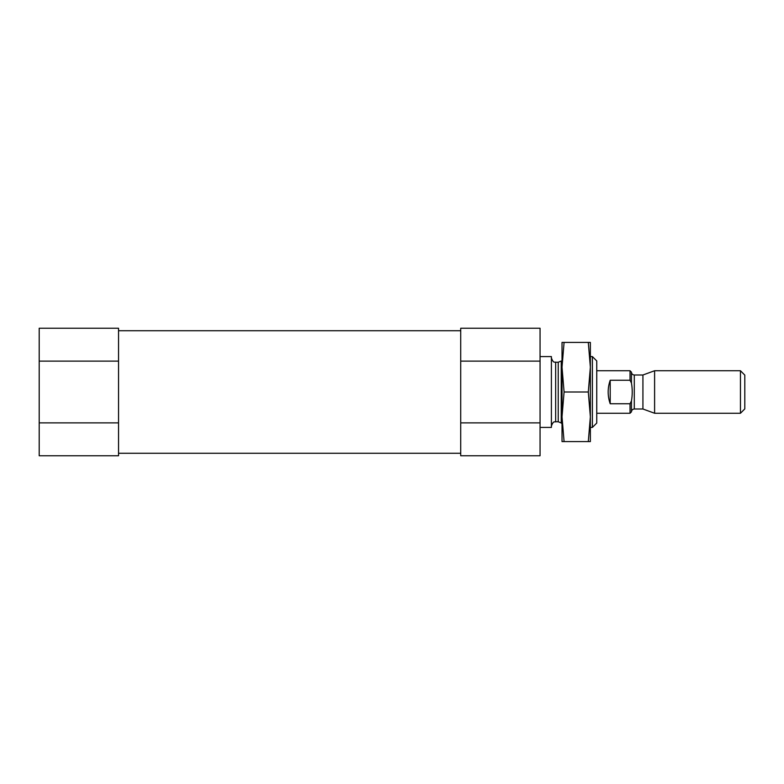 <?xml version="1.0" encoding="UTF-8"?>
<svg xmlns="http://www.w3.org/2000/svg" width="784" height="784" viewBox="0 0 784 784"><rect width="100%" height="100%" fill="white"/><g stroke="black" fill="none" stroke-linecap="round" stroke-linejoin="round"><path stroke-width="1.18" d="M540.058 361.12L540.058 328.241L460.718 328.241L460.718 422.88L540.058 422.88L540.058 361.12L460.718 361.12M460.718 422.88L460.718 455.759L540.058 455.759L540.058 422.88M39.2 422.88L39.2 455.759L118.541 455.759L118.541 328.241L39.2 328.241L39.2 422.88L118.541 422.88M118.541 361.12L39.2 361.12M592.39 356.583L592.39 427.417L596.742 423.076L596.742 360.924L592.39 356.583L590.362 356.583M540.058 427.417L551.397 427.417L551.397 356.583L540.058 356.583M740.459 413.256L740.459 370.744L744.8 375.095L744.8 408.905L740.459 413.256L654.601 413.256L654.601 370.744L642.929 374.997L642.929 409.003L634.285 409.003C632.58 409.15 631.63 410.101 631.453 411.835L631.453 400.938C632.492 394.96 632.492 389.011 631.453 383.062L631.453 372.165L630.032 370.744L596.742 370.744M631.453 383.062L630.032 380.25L630.032 370.744M631.453 411.835L630.032 413.256L630.032 403.75L610.197 403.75L610.197 380.25C607.492 388.08 607.492 395.92 610.197 403.75M630.032 380.25L610.197 380.25M630.032 403.75L631.453 400.938M590.362 416.804L588.304 392L590.362 367.196L590.362 441.588L588.304 441.588L590.362 416.794M590.362 342.412L590.362 367.206L588.304 342.412L590.362 342.412M562.02 416.804L564.078 441.588L562.02 441.588L562.02 367.196L564.078 392L562.02 416.794M562.02 342.412L562.02 367.206L564.078 342.412L562.02 342.412M588.304 441.588L564.078 441.588M588.304 392L564.078 392M588.304 342.412L564.078 342.412M558.237 362.247L558.237 421.753L561.236 422.997L561.236 361.003L558.237 362.247L555.65 362.247C554.837 361.561 553.622 363.933 551.397 357.994M558.237 421.753L555.65 421.753L555.65 362.247M634.285 409.003L634.285 374.997C632.58 374.85 631.63 373.899 631.453 372.165M460.718 330.721L118.541 330.721M460.718 453.279L118.541 453.279M592.39 427.417L590.362 427.417M561.236 422.997L562.02 423.781M555.65 421.753C554.837 422.439 553.622 420.067 551.397 426.006M630.032 413.256L596.742 413.256M740.459 370.744L654.601 370.744M642.929 409.003L654.601 413.256M642.929 374.997L634.285 374.997"/></g></svg>
